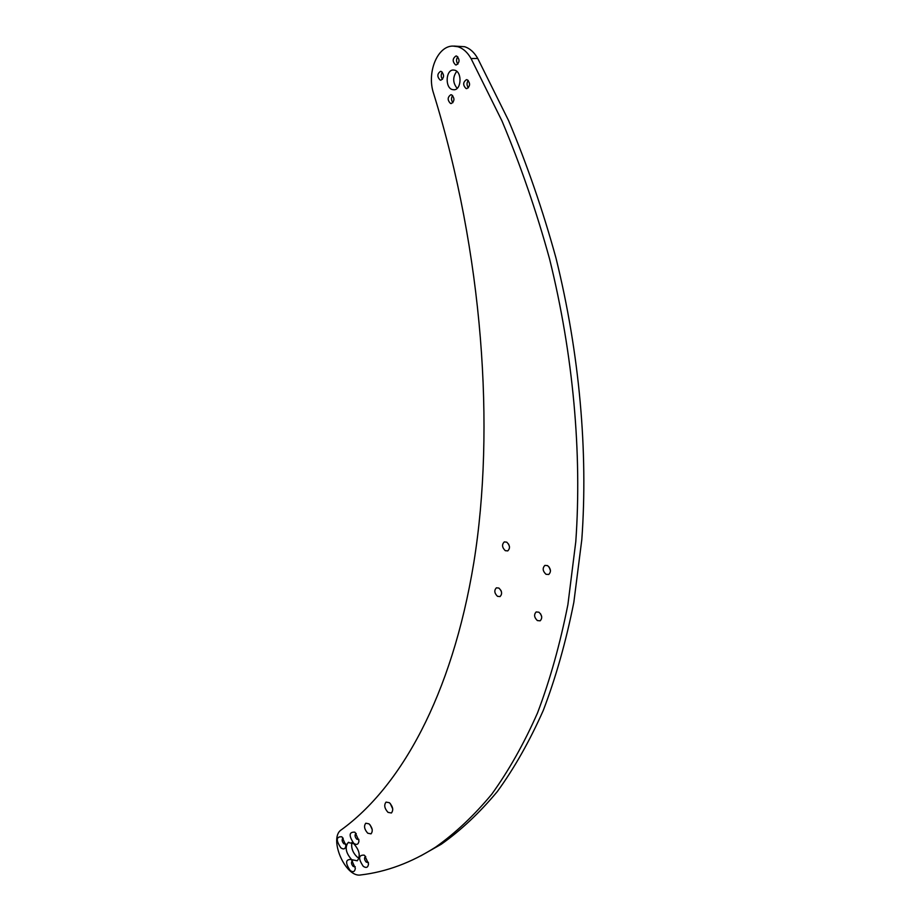 <?xml version="1.0" encoding="UTF-8"?>
<svg xmlns="http://www.w3.org/2000/svg" width="921" height="921" viewBox="0 0 921 921"><rect width="100%" height="100%" fill="white"/><g stroke="black" fill="none" stroke-linecap="round" stroke-linejoin="round"><path stroke-width="1.38" d="M355.184 832.503L354.689 832.147C348.967 831.905 348.668 835.635 353.768 843.337C356.749 845.294 358.488 844.476 358.971 840.861L355.184 832.503M356.243 833.54L355.725 833.689C354.573 835.232 354.942 837.074 356.83 839.238L358.879 839.376M351.592 859.972L350.924 859.477C345.444 859.362 345.202 863.058 350.21 870.564C353.146 872.555 354.85 871.796 355.333 868.284L351.592 859.972M352.547 860.905L352.121 861.043C351.016 862.551 351.396 864.359 353.238 866.488L355.241 866.707M342.198 837.177L341.633 836.763C336.119 836.613 335.854 840.309 340.851 847.85C343.729 849.784 345.421 849.024 345.916 845.57L342.198 837.177M343.222 838.191L342.785 838.329C341.668 839.837 342.025 841.667 343.878 843.797L345.836 844.004M364.728 855.574L364.117 855.125C358.442 854.93 358.154 858.66 363.265 866.316C366.316 868.342 368.066 867.524 368.527 863.852L364.728 855.574M365.706 856.53L365.188 856.68C364.06 858.211 364.44 860.053 366.328 862.194L368.423 862.355M452.89 102.68C451.163 100.343 451.083 97.948 452.625 95.496M450.484 103.44C447.318 100.124 447.422 97.223 450.818 94.736L451.612 94.84C454.79 98.156 454.686 101.057 451.302 103.543L450.484 103.44M442.506 79.31C440.848 76.961 440.791 74.578 442.333 72.149M440.157 80.081C436.991 76.742 437.107 73.818 440.537 71.343L441.251 71.435C444.429 74.774 444.313 77.698 440.894 80.185L440.157 80.081M457.875 64.136C456.16 61.707 456.125 59.255 457.783 56.78M455.527 64.873C452.28 61.465 452.441 58.495 455.987 55.985L456.678 56.077C459.936 59.474 459.786 62.444 456.252 64.965L455.527 64.873M468.421 87.794C466.636 85.377 466.579 82.913 468.236 80.403M466.026 88.52C462.779 85.135 462.918 82.188 466.44 79.667L467.2 79.759C470.458 83.143 470.332 86.09 466.82 88.623L466.026 88.52M392.737 808.96L390.285 803.526M388.029 812.38C384.471 808.419 383.815 805 386.06 802.099L389.41 802.709C392.968 806.646 393.635 810.077 391.413 812.99L388.029 812.38M372.199 829.522L370.115 824.928M367.755 833.217C364.325 829.337 363.668 825.999 365.787 823.213L369.022 823.846C372.464 827.714 373.132 831.053 371.025 833.862L367.755 833.217M457.15 88.347C452.718 82.786 452.591 77.111 456.747 71.32M452.303 89.567C444.935 87.668 445.718 69.95 453.213 70.019L454.824 70.226C462.227 72.057 461.467 89.809 454.041 89.786L452.303 89.567M353.722 843.682L348.196 842.519C344.696 847.239 345.836 852.938 351.638 859.627L357.256 860.801C360.733 856.046 359.547 850.336 353.722 843.682M351.857 842.508C351.005 847.827 352.743 852.639 357.083 856.967L359.029 858.176M541.698 616.702L540.558 613.777M537.369 620.57C534.168 617.438 533.766 614.572 536.172 611.947L538.935 612.2C542.147 615.32 542.55 618.187 540.155 620.823L537.369 620.57M501.473 591.915L500.909 590.338M497.501 596.324C494.37 593.205 494.001 590.361 496.396 587.817L498.906 588.07C502.037 591.178 502.417 594.022 500.034 596.589L497.501 596.324M509.486 546.775L508.576 544.046M505.284 550.677C502.037 547.465 501.715 544.541 504.294 541.905L506.734 542.147C509.981 545.336 510.326 548.26 507.759 550.908L505.284 550.677M550.482 570.744L549.135 567.014M545.992 574.278C542.665 571.066 542.308 568.096 544.91 565.39L547.604 565.621C550.942 568.821 551.311 571.78 548.72 574.497L545.992 574.278M457.898 46.729L452.879 46.073C437.233 45.958 426.607 72.909 433.572 93.355C482.984 253.01 495.417 428.726 473.808 562.673C451.774 696.748 400.278 786.948 341.369 829.786C328.221 837.834 345.363 877.989 360.721 874.95C386.44 871.899 411.422 862.609 435.702 847.067C455.365 833.137 474.027 815.546 491.699 794.282C508.622 770.877 523.888 743.788 537.496 712.992C549.964 680.159 560.095 644.021 567.9 604.602L575.786 541.698C582.014 453.788 573.403 355.253 549.572 258.985C536.425 211.231 520.561 165.216 501.98 120.95L471.034 58.53C467.523 52.336 463.148 48.41 457.898 46.729M420.759 855.874L441.263 844.246C460.961 830.316 479.668 812.725 497.375 791.484C514.344 768.126 529.644 741.094 543.298 710.379C555.812 677.614 566.001 641.592 573.841 602.299L581.807 539.614C588.162 452.027 579.677 353.894 555.985 258.053C542.906 210.506 527.111 164.686 508.599 120.616L477.734 58.46C474.234 52.301 469.86 48.387 464.621 46.718L453.938 46.062M471.034 58.53L477.734 58.46M348.771 842.255L348.196 842.519M435.702 847.067L441.263 844.246"/></g></svg>
